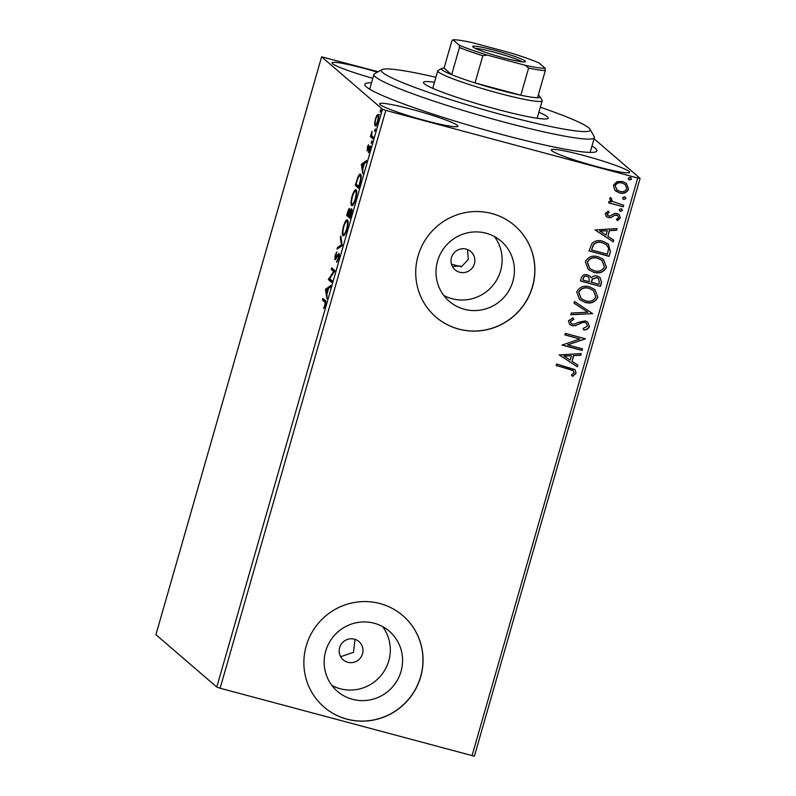 <?xml version="1.0" encoding="UTF-8"?>
<svg xmlns="http://www.w3.org/2000/svg" width="796" height="796" viewBox="0 0 796 796"><rect width="100%" height="100%" fill="white"/><g stroke="black" fill="none" stroke-linecap="round" stroke-linejoin="round"><path stroke-width="1.19" d="M591.985 145.996A120.703 10.686 -164 0 1 596.144 151.648A120.703 10.686 -164 0 1 499.868 133.967A120.703 10.686 -164 0 1 365.016 85.371A120.703 10.686 -164 0 1 371.543 82.784M451.461 264.173A81.471 7.214 -164 0 0 461.401 266.819L468.307 259.446L467.501 249.536M459.62 272.242A12.069 11.811 130.7 0 0 470.814 251.536A12.069 11.811 130.7 0 0 452.486 255.168A12.069 11.811 130.7 0 0 459.62 272.242M452.964 266.511L460.446 265.993M347.782 662.282A12.069 11.811 130.7 0 0 358.966 641.576A12.069 11.811 130.7 0 0 340.648 645.208A12.069 11.811 130.7 0 0 347.782 662.282M341.126 656.551L353.464 652.342L355.016 639.347M352.459 699.306A39.71 38.845 130.7 0 0 397.751 679.446A39.71 38.845 130.7 0 0 389.264 631.188A39.71 38.845 130.7 0 0 374.269 623.258A39.71 38.845 130.7 0 0 328.987 643.118A39.71 38.845 130.7 0 0 337.464 691.386A39.71 38.845 130.7 0 0 352.459 699.306M331.892 685.446A39.71 38.845 130.7 0 0 340.19 688.749A39.71 38.845 130.7 0 0 383.314 672.441A39.71 38.845 130.7 0 0 382.568 626.561M464.307 309.266A39.71 38.845 130.7 0 0 509.589 289.406A39.71 38.845 130.7 0 0 501.112 241.148A39.71 38.845 130.7 0 0 486.107 233.218A39.71 38.845 130.7 0 0 440.825 253.078A39.71 38.845 130.7 0 0 449.302 301.336A39.71 38.845 130.7 0 0 464.307 309.266M443.74 295.406A39.71 38.845 130.7 0 0 452.038 298.709A39.71 38.845 130.7 0 0 495.152 282.401A39.71 38.845 130.7 0 0 494.406 236.521M458.735 329.106A60.347 59.033 130.7 0 0 527.559 298.928A60.347 59.033 130.7 0 0 514.664 225.586A60.347 59.033 130.7 0 0 491.868 213.537A60.347 59.033 130.7 0 0 423.054 243.725A60.347 59.033 130.7 0 0 435.939 317.067A60.347 59.033 130.7 0 0 458.735 329.106M435.89 317.027A60.347 59.033 130.7 0 0 458.635 329.027A60.347 59.033 130.7 0 0 527.44 298.868A60.347 59.033 130.7 0 0 514.624 225.537M346.887 719.146A60.347 59.033 130.7 0 0 415.711 688.968A60.347 59.033 130.7 0 0 402.826 615.626A60.347 59.033 130.7 0 0 380.03 603.577A60.347 59.033 130.7 0 0 311.206 633.765A60.347 59.033 130.7 0 0 324.091 707.107A60.347 59.033 130.7 0 0 346.887 719.146M324.042 707.067A60.347 59.033 130.7 0 0 346.797 719.067A60.347 59.033 130.7 0 0 415.602 688.908A60.347 59.033 130.7 0 0 402.776 615.577M425.173 120.534A40.735 3.602 16 0 0 457.909 126.246A40.735 3.602 16 0 0 412.338 109.49A40.735 3.602 16 0 0 379.592 103.788A40.735 3.602 16 0 0 425.173 120.534M377.423 72.157A40.735 3.602 16 0 0 364.787 68.565A40.735 3.602 16 0 0 332.041 62.864A40.735 3.602 16 0 0 372.827 78.297M596.91 166.633A40.735 3.602 16 0 0 629.646 172.334A40.735 3.602 16 0 0 584.075 155.588A40.735 3.602 16 0 0 551.33 149.877A40.735 3.602 16 0 0 596.91 166.633M594.065 138.763L640.083 178.364L474.386 756.2L220.124 688.232L216.781 687.057L155.916 634.671L321.614 56.834L382.478 109.221L385.811 110.395L220.124 688.232M374.608 123.519L375.404 118.972L377.005 115.131L378.309 114.355C379.005 114.913 378.886 117.171 377.931 121.141C376.677 124.863 375.712 126.405 375.035 125.768L374.608 123.519L375.215 123.678M372.827 138.733L370.399 136.643L372.001 131.231L371.692 135.519L373.274 137.181L372.827 138.733M367.264 147.389L368.468 144.683L367.483 149.33L369.941 145.947L369.702 149.837L368.449 152.752L369.503 147.519L367.046 150.902L367.603 147.479M367.483 149.33L368.359 149.3M370.12 146.325L369.414 146.136L369.941 145.947M370.14 147.688L369.165 147.678M359.971 183.558L358.628 188.264L355.295 185.398L357.673 177.627C358.996 174.662 359.961 173.598 360.568 174.414C361.603 175.011 361.404 178.065 359.971 183.558M350.001 218.333L346.668 215.477L347.494 212.612C348.399 209.557 349.126 208.234 349.653 208.661L349.822 211.169L351.583 208.711C352.13 209.199 351.991 211.059 351.165 214.293L350.001 218.333M342.19 245.566L337.006 249.178L337.494 247.486L341.424 244.74L340.31 237.646L340.797 235.954L342.19 245.566M332.081 280.829L331.634 282.381L328.31 279.515L333.693 271.545L331.206 269.406L331.653 267.844L334.987 270.71L329.604 278.69L332.081 280.829M324.649 301.903L322.44 300.002L322.877 298.44L325.126 300.381C325.912 300.271 325.942 301.843 325.236 305.077L323.753 308.569L324.887 304.808C325.275 302.749 325.196 301.784 324.649 301.903L325.783 302.211M216.781 687.057L382.478 109.221M325.484 289.366L330.748 285.495L330.26 287.187L328.599 288.351L326.967 294.022L326.957 298.719L325.484 289.366L326.698 289.416L325.554 289.107M338.599 258.461L336.569 262.381L338.23 258.282L338.479 254.969L334.877 259.625L335.136 255.347L336.817 251.924L335.305 258.063L338.927 253.417C339.414 253.874 339.305 255.556 338.599 258.461M339.205 255.168L338.001 255.198M335.613 259.267L335.106 259.685M335.305 258.063L336.559 257.635M343.524 235.725L342.996 235.586C342.021 234.88 342.161 231.815 343.434 226.382C345.175 221.208 346.509 219.089 347.444 220.014C348.419 220.731 348.27 223.825 346.966 229.278C345.245 234.372 343.922 236.472 342.996 235.586L343.255 235.725M352.15 205.647L351.623 205.507C350.638 204.811 350.787 201.736 352.061 196.314C353.802 191.13 355.135 189.01 356.071 189.936C357.046 190.662 356.887 193.746 355.593 199.199C353.872 204.293 352.548 206.393 351.623 205.507L351.872 205.647M361.324 164.394L366.578 160.513L366.1 162.215L364.429 163.369L362.807 169.05L362.787 173.737L361.324 164.394L362.538 164.444L361.394 164.135M371.264 143.479L371.921 140.872L371.225 143.479M374.598 131.529L375.344 128.942L374.598 131.529M380.18 112.087L380.916 109.49L380.18 112.087M321.614 56.834L378.18 71.739M614.651 190.015L613.427 185.169L617.039 181.627L622.681 181.518L626.452 183.448L628.581 189.239C626.611 192.851 623.557 194.075 619.407 192.921L614.651 190.015M623.268 206.801L608.632 202.871L609.079 201.318L611.228 201.895L609.597 198.542L610.433 197.498L611.786 198.652L611.318 199.279L612.263 201.328L623.716 205.249L623.268 206.801L608.661 202.771M605.278 213.587L608.224 211.139L609.219 212.393L607.109 213.975L608.651 216.005L610.084 215.985L614.661 213.418L617.069 213.517L619.188 214.602L620.353 217.935L617.457 220.601L616.353 219.348L618.512 217.626L617.795 215.656L615.199 215.089L610.671 217.686L608.273 217.577L606.303 216.582L605.278 213.587M610.423 251.626L609.069 256.322L589.03 250.949L592.015 243.268C595.209 240.591 598.831 239.924 602.87 241.258L608.343 244.004L610.423 251.626L609.069 256.322M600.443 286.401L580.413 281.028L581.229 278.162C582.264 275.127 584.363 274.023 587.528 274.839L589.995 276.093L591.249 277.884C592.881 276.013 594.901 275.406 597.289 276.063L600.065 277.476L601.607 282.361L600.443 286.401L580.443 280.918M592.642 313.634L570.742 314.738L571.23 313.037L587.836 312.201L574.055 303.206L574.533 301.505L592.642 313.634L570.792 314.559M582.533 348.897L582.085 350.449L562.046 345.066L579.886 338.967L564.941 334.957L565.389 333.405L585.428 338.778L567.618 344.887L582.533 348.897M569.498 369.135L556.175 365.553L556.623 364.001L574.981 369.613L576.105 373.215L572.702 376.409L571.389 375.205L574.045 372.677L573.269 370.598L556.205 365.454M471.998 755.842L637.695 178.006L385.811 110.395M559.22 354.926L581.189 353.563L580.702 355.255L573.687 355.603L572.055 361.285L577.886 365.085L577.398 366.787L559.22 354.926M589.478 326.589C588.334 328.818 586.433 329.942 583.796 329.962L583.14 328.43L587.388 326.151L586.453 323.275L584.801 322.42L582.692 322.4L575.359 325.723L572.085 325.703L569.707 324.489L568.443 320.838L572.951 317.843L573.836 319.385L570.493 321.405L571.19 323.494L572.443 324.121L575.299 323.882L577.846 322.499L585.279 320.868L587.836 322.181L589.289 326.43C588.135 328.658 586.244 329.783 583.607 329.803M585.159 302.41L579.607 299.545L576.742 291.873C579.518 286.858 583.776 285.167 589.528 286.829L594.891 289.555L597.846 297.405C595.07 302.341 590.851 304.012 585.159 302.41L579.518 299.465M593.786 272.332L588.234 269.466L585.368 261.794C588.144 256.78 592.403 255.098 598.154 256.75L603.517 259.476L606.472 267.327C603.696 272.262 599.468 273.933 593.786 272.332L588.144 269.386M595.06 229.945L617.029 228.581L616.542 230.273L609.527 230.631L607.895 236.312L613.716 240.113L613.238 241.805L595.06 229.945M621.885 209.079L622.293 210.343L620.442 211.348L619.149 209.607L621.188 208.761L622.492 210.502L620.442 211.348L619.636 210.94M621.188 208.761L621.975 209.159M625.298 197.149L625.716 198.413L623.865 199.428L622.572 197.677L624.611 196.831L625.905 198.572L623.865 199.428L623.049 199.01M624.611 196.831L625.397 197.229M630.88 177.707L631.298 178.961L629.447 179.976L628.143 178.234L630.183 177.389L631.487 179.13L629.447 179.976L628.631 179.568M630.183 177.389L630.969 177.777M637.695 178.006L640.083 178.364M574.891 369.523L576.105 373.215M575.916 373.045L572.513 376.249M573.17 370.518L569.309 368.966M580.951 353.573L580.702 355.255M580.513 355.086L573.687 355.603M573.498 355.444L572.055 361.285M577.687 364.956L577.398 366.787M577.209 366.618L559.23 354.887M571.438 355.722L563.896 355.931L570.195 360.071L571.438 355.722L564.085 356.091M582.304 348.837L582.085 350.449M581.896 350.28L562.075 344.966M564.971 334.857L579.886 338.967M585.14 338.967L567.618 344.887M586.353 323.196L584.801 322.42M584.612 322.251L582.692 322.4M582.503 322.231L575.359 325.723M575.17 325.564L572.085 325.703M571.896 325.544L569.618 324.41M572.871 317.863L573.836 319.385M573.647 319.226L570.493 321.405M570.304 321.246L571.1 323.405M587.747 322.101L589.289 326.43M574.065 303.167L587.836 312.201M594.801 289.475L597.846 297.405M597.657 297.246C594.881 302.181 590.652 303.843 584.97 302.241M593.408 290.56L588.891 288.212C584.324 286.908 580.911 288.242 578.632 292.192L581.08 298.51M589.08 288.381C584.513 287.077 581.1 288.401 578.821 292.361L581.17 298.59L585.597 300.848C590.135 302.152 593.527 300.838 595.776 296.908L593.508 290.639L588.891 288.212M589.896 276.013L591.249 277.884M599.965 277.396L601.607 282.361M601.418 282.202L600.254 286.242M598.473 278.441L596.652 277.456L592.373 278.938L591.199 282.132L598.841 284.301L599.348 282.52L598.572 278.53L596.841 277.615L592.562 279.098L591.388 282.301M588.781 277.227L586.931 276.242C585.05 275.744 583.796 276.411 583.179 278.242L582.911 280.023L589.329 281.744L588.871 277.306L587.12 276.401C585.239 275.904 583.995 276.57 583.378 278.411L582.911 280.023M603.428 259.397L606.472 267.327M606.283 267.167C603.507 272.103 599.279 273.774 593.597 272.162M602.035 260.481L597.507 258.143C592.95 256.829 589.538 258.163 587.259 262.113L589.697 268.431M597.706 258.302C593.139 256.999 589.727 258.322 587.448 262.282L589.796 268.511L594.224 270.769C598.761 272.073 602.154 270.759 604.403 266.829L602.134 260.561L597.507 258.143M608.88 256.163L589.07 250.839M608.243 243.924L610.224 251.466M606.582 244.83L602.234 242.651C598.92 241.546 596.005 242.143 593.488 244.432L591.537 249.944L607.457 254.222L608.622 248.252L606.671 244.919L602.423 242.81C599.109 241.705 596.194 242.302 593.677 244.601L591.537 249.944M616.791 228.591L616.542 230.273M616.353 230.114L609.527 230.631M609.328 230.472L607.895 236.312M613.517 239.984L613.238 241.805M613.039 241.646L595.07 229.915M607.278 230.74L599.736 230.959L606.035 235.099L607.278 230.74L599.925 231.119M608.184 211.159L609.219 212.393M609.03 212.224L607.109 213.975M606.92 213.806L607.617 215.437M619.089 214.512L620.353 217.935M620.164 217.766L617.268 220.432M617.696 215.577L616.701 215.089M616.512 214.93L615.199 215.089M615.01 214.92L613.209 216.333M613.019 216.174L610.671 217.686M610.482 217.517L608.273 217.577M608.084 217.417L606.214 216.502M620.253 211.189L619.547 210.85M610.433 197.498L611.786 198.652M611.587 198.493L611.318 199.279M611.129 199.119L612.174 201.249M623.497 205.189L623.079 206.642M623.676 199.259L622.96 198.93M626.352 183.369L628.581 189.239M628.392 189.07C626.422 192.682 623.367 193.916 619.218 192.761L619.407 192.921M619.218 192.761L615.487 190.881M625.159 184.543L622.054 182.911C618.97 182.005 616.631 182.871 615.039 185.488L616.791 189.766M622.253 183.07C619.159 182.175 616.82 183.03 615.228 185.657L616.89 189.856L619.865 191.368C622.95 192.274 625.258 191.408 626.79 188.761L625.258 184.622L622.054 182.911M629.248 179.816L628.542 179.478M325.783 302.201L322.44 300.002M323.584 300.311L323.873 299.296M324.231 307.694L323.723 307.564M326.698 289.416L330.35 286.878M328.061 288.719L326.32 289.933L326.818 293.067L328.459 288.819M331.793 281.834L328.31 279.515M329.454 279.824L328.4 279.187M329.544 279.495L329.922 278.958M334.42 271.735L333.693 271.545M334.529 271.585L331.206 269.406M332.35 269.715L332.638 268.7M337.524 261.178L336.768 260.969M335.753 259.058L335.773 258.202M337.464 256.014L336.887 255.854M338.678 255.009L339.195 254.203M338.549 248.103L337.494 247.486M338.638 247.795L342.26 245.268M342.21 244.949L341.424 244.74M341.096 237.865L340.31 237.646M343.892 235.556L343.554 234.104M346.777 221.457L348.041 221.815L346.777 221.457L347.693 220.343M344.797 234.452L343.444 234.034C344.18 234.76 345.235 233.089 346.618 229.039C347.663 224.621 347.792 222.134 346.996 221.567C346.26 220.84 345.195 222.522 343.802 226.611C342.768 230.999 342.648 233.467 343.444 234.034M350.16 217.796L346.668 215.477M347.822 215.776L348.111 214.771M349.524 210.283L349.922 209.497M351.444 210.323L351.882 209.517M349.912 210.413L349.215 210.224L347.922 212.602L347.464 214.214L348.529 215.129L349.116 210.174L350.27 210.482M351.892 210.462L351.135 210.263L349.842 212.194L349.096 214.641L348.867 215.427L350.111 216.492L351.046 210.224L352.19 210.532M352.509 205.477L352.17 204.025M355.364 191.368L356.319 190.264M356.668 191.776L355.623 191.498C354.877 190.761 353.812 192.443 352.419 196.532C351.394 200.92 351.275 203.388 352.071 203.955L353.454 204.383M356.658 191.736L355.623 191.498C356.419 192.055 356.29 194.542 355.235 198.96L355.633 199.06M352.071 203.955C352.807 204.681 353.862 203.01 355.235 198.96M358.777 187.717L355.295 185.398M356.439 185.707L356.737 184.692M359.822 175.826L360.807 174.692M361.185 176.214L360.13 175.976C359.623 175.289 358.837 176.205 357.752 178.712L356.081 184.135L358.727 186.413L360.319 180.503C360.767 177.737 360.707 176.224 360.13 175.976L361.185 176.254M362.538 164.444L366.19 161.896M363.026 168.274L363.901 163.737L362.16 164.961L362.658 168.095M369.652 148.116L370.558 146.444M368.986 151.797L368.478 151.668M367.971 150.076L368.021 149.489M371.911 142.096L371.274 141.927M372.986 138.196L370.399 136.643M371.543 136.952L371.861 135.847M371.692 135.529L371.195 135.4M375.324 130.166L374.697 129.997M377.881 115.878L378.16 115.43L377.005 115.131M378.16 115.43L379.453 114.664M376.18 126.076L375.752 123.818M377.971 120.982L377.622 120.883C378.319 117.947 378.399 116.286 377.861 115.918C377.364 115.41 376.647 116.514 375.702 119.231C375.025 122.176 374.946 123.838 375.483 124.216L376.777 124.594M375.483 124.216C375.981 124.723 376.697 123.619 377.622 120.883M380.906 110.724L380.269 110.554M435.9 77.292A108.624 9.612 16 0 0 384.05 69.073A108.624 9.612 16 0 0 382.04 69.62A108.624 9.612 16 0 0 468.068 105.072A108.624 9.612 16 0 0 587.587 131.449A108.624 9.612 16 0 0 590.065 129.27A108.624 9.612 16 0 0 540.325 107.231M590.065 129.27L594.194 136.653A114.664 10.149 -164 0 1 594.383 137.648A114.664 10.149 -164 0 1 591.587 138.962A114.664 10.149 -164 0 1 470.277 112.564A114.664 10.149 -164 0 1 373.941 74.436A114.664 10.149 -164 0 1 374.627 73.7L382.04 69.62M538.892 112.216A64.874 5.741 -164 0 1 548.175 118.146A64.874 5.741 -164 0 1 546.593 118.893A64.874 5.741 -164 0 1 477.958 103.958A64.874 5.741 -164 0 1 423.452 82.386A64.874 5.741 -164 0 1 425.034 81.64A64.874 5.741 -164 0 1 434.477 82.277M494.744 50.317A27.462 2.428 -164 0 1 525.3 61.78A27.462 2.428 -164 0 1 503.4 57.76A27.462 2.428 -164 0 1 472.725 46.705A27.462 2.428 -164 0 1 494.744 50.317M522.246 61.839A25.651 2.269 16 0 0 494.535 52.297A25.651 2.269 16 0 0 475.292 48.377M540.016 96.624L542.076 100.316A54.317 4.806 -164 0 1 542.166 100.793A54.317 4.806 -164 0 1 498.515 93.182A54.317 4.806 -164 0 1 437.75 70.844A54.317 4.806 -164 0 1 438.069 70.496L441.78 68.456A51.292 4.537 16 0 0 451.66 74.675A51.292 4.537 16 0 0 475.023 82.923A51.292 4.537 16 0 0 498.873 89.888A51.292 4.537 16 0 0 520.823 95.212A51.292 4.537 16 0 0 537.529 97.729A51.292 4.537 16 0 0 540.016 96.624A51.292 4.537 16 0 0 538.265 95.152M482.814 55.76L475.023 82.923L520.823 95.212L528.604 68.058L525.181 65.272A49.491 4.378 16 0 0 545.16 68.277L538.852 62.844A49.491 4.378 16 0 0 510.913 52.994L472.963 42.805A49.491 4.378 16 0 0 452.984 39.8L459.292 45.223A49.491 4.378 16 0 0 487.232 55.083L482.814 55.76A51.292 4.537 -164 0 1 459.441 47.521L451.66 74.675L444.049 68.128A51.292 4.537 16 0 0 441.78 68.456M452.984 39.8L451.839 40.974L444.049 68.128M459.441 47.521L459.292 45.223M487.232 55.083L525.181 65.272M545.16 68.277L545.31 70.565A51.292 4.537 -164 0 1 528.604 68.058M537.529 97.729L545.31 70.565M369.006 147.947L368.508 147.807M338.4 254.929L339.544 255.237M335.385 258.103L336.529 258.401M369.444 147.489L370.588 147.797M373.941 74.436L369.702 89.202M594.383 137.648L590.144 152.414M437.75 70.844L432.745 88.316M542.166 100.793L537.161 118.256"/></g></svg>
